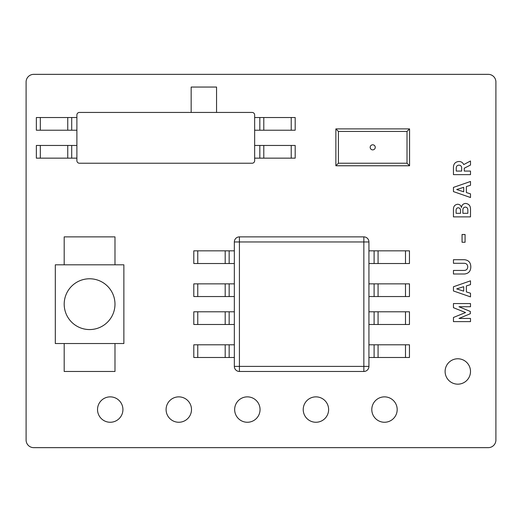 <?xml version="1.0" encoding="UTF-8"?>
<svg xmlns="http://www.w3.org/2000/svg" width="522" height="522" viewBox="0 0 522 522"><rect width="100%" height="100%" fill="white"/><g stroke="black" fill="none" stroke-linecap="round" stroke-linejoin="round"><path stroke-width="0.78" d="M89.588 329.565A25.395 25.395 0 0 0 114.984 304.169A25.395 25.395 0 0 0 89.588 278.774A25.395 25.395 0 0 0 64.193 304.169A25.395 25.395 0 0 0 89.588 329.565A25.395 25.395 0 0 0 114.984 304.169A25.395 25.395 0 0 0 89.588 278.774A25.395 25.395 0 0 0 64.193 304.169A25.395 25.395 0 0 0 89.588 329.565M372.715 144.796A2.538 2.538 0 0 0 370.176 147.334A2.538 2.538 0 0 0 372.715 149.873A2.538 2.538 0 0 0 375.253 147.334A2.538 2.538 0 0 0 372.715 144.796M457.807 358.771A12.698 12.698 0 0 0 445.109 371.468A12.698 12.698 0 0 0 457.807 384.166A12.698 12.698 0 0 0 470.505 371.468A12.698 12.698 0 0 0 457.807 358.771M384.486 396.864A12.698 12.698 0 0 0 371.794 409.561A12.698 12.698 0 0 0 384.486 422.259A12.698 12.698 0 0 0 397.183 409.561A12.698 12.698 0 0 0 384.486 396.864M315.921 396.864A12.698 12.698 0 0 0 303.223 409.561A12.698 12.698 0 0 0 315.921 422.259A12.698 12.698 0 0 0 328.619 409.561A12.698 12.698 0 0 0 315.921 396.864M247.356 396.864A12.698 12.698 0 0 0 234.659 409.561A12.698 12.698 0 0 0 247.356 422.259A12.698 12.698 0 0 0 260.054 409.561A12.698 12.698 0 0 0 247.356 396.864M178.792 396.864A12.698 12.698 0 0 0 166.094 409.561A12.698 12.698 0 0 0 178.792 422.259A12.698 12.698 0 0 0 191.489 409.561A12.698 12.698 0 0 0 178.792 396.864M110.227 396.864A12.698 12.698 0 0 0 97.529 409.561A12.698 12.698 0 0 0 110.227 422.259A12.698 12.698 0 0 0 122.924 409.561A12.698 12.698 0 0 0 110.227 396.864M470.505 306.74L470.505 303.556L453.448 303.556L453.448 307.693L465.539 312.541L453.448 317.487L453.448 321.624L470.505 321.624L470.505 318.44L458.988 318.44L470.342 313.715L470.342 311.464L458.988 306.74L470.505 306.74M466.368 285.925L470.505 284.62L470.505 280.829L453.448 286.761L453.448 290.963L470.505 296.881L470.505 293.22L466.368 291.915L466.368 285.925M464.117 270.435L453.448 270.435L453.448 274.004L464.476 274.004C468.632 273.535 470.74 271.146 470.798 266.853C470.74 262.566 468.625 260.184 464.476 259.715L453.448 259.708L453.448 263.284L464.123 263.284C466.414 263.382 467.621 264.569 467.738 266.853C467.621 269.143 466.414 270.337 464.117 270.435M465.076 242.254L465.076 234.489L462.061 234.489L462.061 242.254L465.076 242.254M470.505 216.878L470.505 209.329C470.557 205.844 468.932 203.88 465.624 203.43C463.184 203.652 461.807 204.996 461.494 207.449L461.402 207.449C460.952 205.472 459.719 204.402 457.696 204.246C454.806 204.663 453.383 206.405 453.442 209.459L453.448 216.878L470.505 216.878M466.368 186.563L470.505 185.264L470.505 181.467L453.448 187.405L453.448 191.6L470.505 197.525L470.505 193.858L466.368 192.559L466.368 186.563M470.505 171.072L464.26 171.072L464.26 168.214L470.505 165.03L470.505 160.991L463.732 164.58C462.773 162.551 461.154 161.513 458.884 161.487C455.249 161.84 453.435 163.901 453.442 167.66L453.448 174.642L470.505 174.642L470.505 171.072M495.9 440.033L495.9 81.967A7.621 7.621 0 0 0 488.279 74.352L33.721 74.352A7.621 7.621 0 0 0 26.1 81.967L26.1 440.033A7.621 7.621 0 0 0 33.721 447.648L488.279 447.648A7.621 7.621 0 0 0 495.9 440.033M239.415 371.468A5.076 5.076 0 0 1 234.339 366.385L234.339 241.954A5.076 5.076 0 0 1 239.415 236.877L363.847 236.877L363.847 241.954L239.415 241.954L239.415 366.385L363.847 366.385L363.847 241.954L368.93 241.954L368.93 366.385L363.847 366.385L363.847 371.468L239.415 371.468A5.076 5.076 0 0 1 234.339 366.385A5.076 5.076 0 0 0 239.415 371.468L239.415 366.385L234.339 366.385M254.651 160.691L254.651 114.984A2.538 2.538 0 0 0 252.113 112.439L79.429 112.439A2.538 2.538 0 0 0 76.891 114.984L76.891 160.691A2.538 2.538 0 0 0 79.429 163.229L252.113 163.229A2.538 2.538 0 0 0 254.651 160.691M114.984 264.811L114.984 236.877L64.193 236.877L64.193 264.811M64.193 343.535L64.193 371.468L114.984 371.468L114.984 343.535M229.158 263.538L193.806 263.538L193.806 250.841L229.158 250.841L229.158 263.538L234.339 263.538M234.339 250.841L229.158 250.841M229.158 296.555L193.806 296.555L193.806 283.857L229.158 283.857L229.158 296.555L234.339 296.555M234.339 283.857L229.158 283.857M197.766 344.801L197.766 357.498L193.806 357.498L193.806 344.801L229.158 344.801L229.158 357.498L234.339 357.498M234.339 344.801L229.158 344.801M229.158 357.498L225.191 357.498L225.191 344.801M197.766 357.498L225.191 357.498M229.158 324.488L193.806 324.488L193.806 311.791L229.158 311.791L229.158 324.488L234.339 324.488M234.339 311.791L229.158 311.791M378.072 357.498L374.104 357.498L374.104 344.801L378.072 344.801L378.072 357.498L405.496 357.498L405.496 344.801L409.457 344.801L409.457 357.498L405.496 357.498M368.93 357.498L374.104 357.498M374.104 344.801L368.93 344.801M378.072 344.801L405.496 344.801M374.104 311.791L409.457 311.791L409.457 324.488L374.104 324.488L374.104 311.791L368.93 311.791M368.93 324.488L374.104 324.488M374.104 283.857L409.457 283.857L409.457 296.555L374.104 296.555L374.104 283.857L368.93 283.857M368.93 296.555L374.104 296.555M374.104 250.841L409.457 250.841L409.457 263.538L374.104 263.538L374.104 250.841L368.93 250.841M368.93 263.538L374.104 263.538M123.871 343.535L123.871 264.811L55.306 264.811L55.306 343.535L123.871 343.535M67.749 117.522L71.71 117.522L71.71 130.219L67.749 130.219L67.749 117.522L40.324 117.522L40.324 130.219L36.357 130.219L36.357 117.522L40.324 117.522M76.891 117.522L71.71 117.522M71.71 130.219L76.891 130.219M67.749 130.219L40.324 130.219M71.71 158.153L36.357 158.153L36.357 145.455L71.71 145.455L71.71 158.153L76.891 158.153M76.891 145.455L71.71 145.455M259.825 145.455L295.184 145.455L295.184 158.153L259.825 158.153L259.825 145.455L254.651 145.455M254.651 158.153L259.825 158.153M291.217 130.219L291.217 117.522L295.184 117.522L295.184 130.219L259.825 130.219L259.825 117.522L254.651 117.522M259.825 117.522L263.793 117.522L263.793 130.219M291.217 117.522L263.793 117.522M254.651 130.219L259.825 130.219M191.163 112.439L191.163 87.05L216.558 87.05L216.558 112.439M338.406 131.433L338.406 163.229L407.016 163.229L407.016 131.433L338.406 131.433L335.868 128.895L409.561 128.895L409.561 165.768L335.868 165.768L338.406 163.229M407.016 163.229L409.561 165.768M407.016 131.433L409.561 128.895M368.93 241.954A5.076 5.076 0 0 0 363.847 236.877A5.076 5.076 0 0 1 368.93 241.954M363.847 371.468A5.076 5.076 0 0 0 368.93 366.385A5.076 5.076 0 0 1 363.847 371.468M461.676 171.072L456.235 171.072L456.235 168.032C456.293 166.25 457.194 165.291 458.955 165.148C460.717 165.265 461.624 166.218 461.67 167.999L461.676 171.072M463.693 191.789L456.711 189.519L463.693 187.333L463.693 191.789M460.541 213.309L456.104 213.309L456.104 210.379C456.058 208.813 456.776 207.939 458.257 207.756C459.862 208.017 460.626 209.015 460.534 210.744L460.541 213.309M467.842 210.242L467.842 213.309L462.89 213.309L462.89 210.32C462.779 208.435 463.595 207.351 465.337 207.071C467.099 207.312 467.934 208.363 467.842 210.242M463.693 291.152L456.711 288.881L463.693 286.695L463.693 291.152M335.868 165.768L335.868 128.895M405.496 263.538L405.496 250.841M378.072 250.841L378.072 263.538M405.496 296.555L405.496 283.857M378.072 283.857L378.072 296.555M405.496 324.488L405.496 311.791M378.072 311.791L378.072 324.488M225.191 324.488L225.191 311.791M197.766 311.791L197.766 324.488M225.191 296.555L225.191 283.857M197.766 283.857L197.766 296.555M225.191 263.538L225.191 250.841M197.766 250.841L197.766 263.538M263.793 145.455L263.793 158.153M291.217 158.153L291.217 145.455M67.749 158.153L67.749 145.455M40.324 145.455L40.324 158.153M239.415 236.877A5.076 5.076 0 0 0 234.339 241.954L239.415 241.954L239.415 236.877"/></g></svg>
